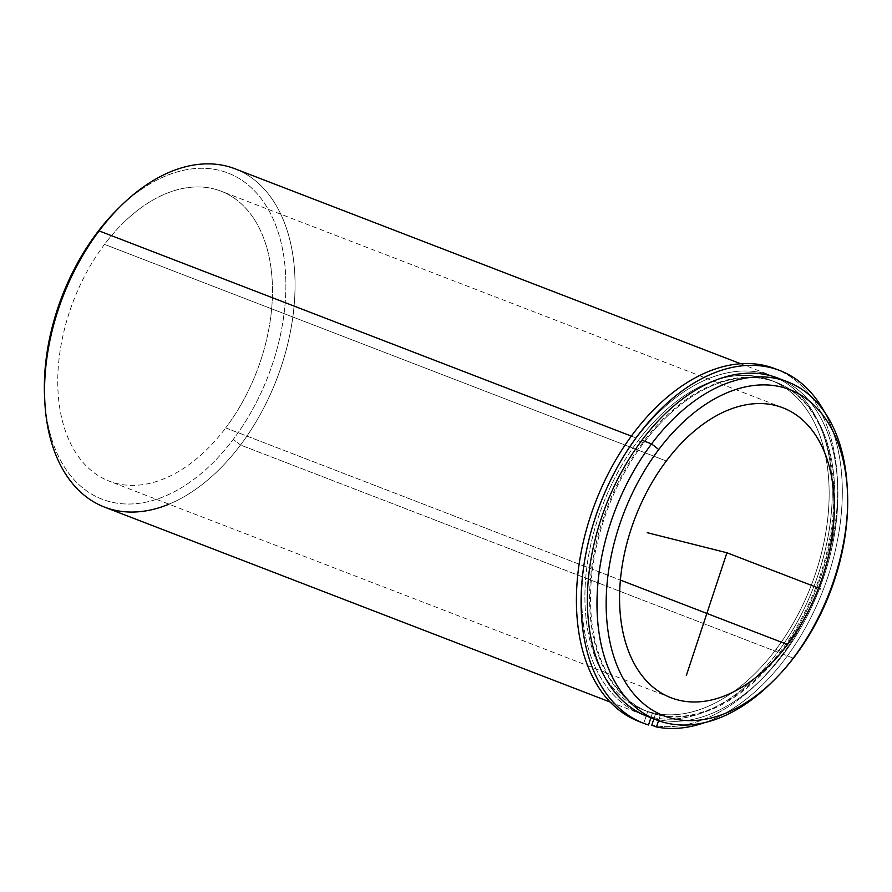 <?xml version="1.0" encoding="UTF-8"?>
<svg xmlns="http://www.w3.org/2000/svg" width="892" height="892" viewBox="0 0 892 892"><rect width="100%" height="100%" fill="white"/><g stroke="black" fill="none" stroke-linecap="round" stroke-linejoin="round"><path stroke-width="0.67" stroke-dasharray="4.46 3.34" d="M638.103 440.715L643.712 442.878A176.761 111.723 111.1 0 0 649.053 712.184A176.761 111.723 111.1 0 0 781.582 651.639L775.962 649.465A176.761 111.723 -68.9 0 1 643.444 710.021A176.761 111.723 -68.9 0 1 638.103 440.715A176.761 111.723 -68.9 0 1 770.621 380.159A176.761 111.723 -68.9 0 1 775.962 649.465L781.582 651.639A176.761 111.723 111.1 0 0 776.241 382.322A176.761 111.723 111.1 0 0 643.712 442.878L638.103 440.715A176.761 111.723 111.1 0 0 606.237 678.968A176.761 111.723 111.1 0 0 775.962 649.465A176.761 111.723 111.1 0 0 807.817 411.212A176.761 111.723 111.1 0 0 638.103 440.715M225.709 427.915L620.408 580.09L225.709 427.915A155.398 98.22 111.1 0 0 221.015 191.156A155.398 98.22 111.1 0 0 104.52 244.397A155.398 98.22 111.1 0 0 109.214 481.145A155.398 98.22 111.1 0 0 225.709 427.915A155.398 98.22 -68.9 0 1 76.511 453.85A155.398 98.22 -68.9 0 1 104.52 244.397L666.324 460.997L104.52 244.397A155.398 98.22 -68.9 0 1 253.718 218.462A155.398 98.22 -68.9 0 1 225.709 427.915M235.02 168.8A181.299 114.589 -68.9 0 1 240.494 445.019L777.724 652.141A181.299 114.589 111.1 0 0 772.249 375.933A181.299 114.589 111.1 0 0 636.331 438.039L631.324 436.11L636.331 438.039A181.299 114.589 -68.9 0 1 810.404 407.778A181.299 114.589 -68.9 0 1 777.724 652.141A181.299 114.589 -68.9 0 1 603.65 682.402A181.299 114.589 -68.9 0 1 636.331 438.039A181.299 114.589 111.1 0 0 641.805 714.247A181.299 114.589 111.1 0 0 777.724 652.141L240.494 445.019A181.299 114.589 -68.9 0 1 104.576 507.124M652.286 718.093A181.299 114.589 111.1 0 0 783.343 654.315A181.299 114.589 111.1 0 0 782.596 380.115A181.299 114.589 -68.9 0 1 783.343 654.315A181.299 114.589 -68.9 0 1 647.425 716.421M781.582 651.639A176.761 111.723 -68.9 0 1 611.856 681.131A176.761 111.723 -68.9 0 1 643.712 442.878A176.761 111.723 -68.9 0 1 813.437 413.386A176.761 111.723 -68.9 0 1 781.582 651.639M773.174 680.986A181.299 114.589 111.1 0 0 792.943 658.017L783.343 654.315L792.943 658.017A181.299 114.589 111.1 0 0 847.277 488.771M847.177 486.697A181.299 114.589 -68.9 0 1 792.943 658.017L795.095 655.999L792.943 658.017A181.299 114.589 -68.9 0 1 771.703 682.458M44.756 400.151A174.821 110.496 111.1 0 0 233.28 439.388A174.821 110.496 111.1 0 0 271.302 215.117A174.821 110.496 111.1 0 0 118.87 207.925M117.421 209.352A174.821 110.496 -68.9 0 1 270.923 214.359A174.821 110.496 -68.9 0 1 233.28 439.388L240.494 445.019A181.299 114.589 111.1 0 0 279.53 211.66A181.299 114.589 111.1 0 0 120.342 206.453M168.956 504.181A181.299 114.589 111.1 0 0 240.494 445.019L233.28 439.388A174.821 110.496 -68.9 0 1 112.492 502.352A174.821 110.496 -68.9 0 1 44.633 398.122M704.568 722.643A189.071 119.495 111.1 0 0 823.204 589.88A189.071 119.495 111.1 0 0 824.398 411.836A189.071 119.495 -68.9 0 1 823.204 589.88A189.071 119.495 -68.9 0 1 704.568 722.643M641.37 722.364A189.071 119.495 111.1 0 0 643.812 723.167L647.67 711.504L655.642 713.511L653.892 718.829L655.642 713.511L660.325 715.317L652.353 713.31A176.761 111.723 -68.9 0 1 648.116 711.827A176.761 111.723 -68.9 0 1 607.463 506.701A176.761 111.723 -68.9 0 1 775.304 381.966A176.761 111.723 -68.9 0 1 819.391 577.67A176.761 111.723 -68.9 0 1 660.325 715.317L655.642 713.511A176.761 111.723 111.1 0 0 814.708 575.864A176.761 111.723 111.1 0 0 770.621 380.159A176.761 111.723 111.1 0 0 602.791 504.905A176.761 111.723 111.1 0 0 643.444 710.021A176.761 111.723 111.1 0 0 647.67 711.504L652.353 713.31L650.892 717.748L652.353 713.31L647.67 711.504L643.812 723.167L648.495 724.973L643.812 723.167A189.071 119.495 -68.9 0 1 639.018 721.505M775.048 368.686A189.071 119.495 -68.9 0 1 822.123 578.217A189.071 119.495 -68.9 0 1 651.784 725.174A189.071 119.495 111.1 0 0 821.476 580.09A189.071 119.495 111.1 0 0 777.367 369.623M660.325 715.317L658.552 720.691L660.325 715.317M649.053 712.184L648.116 711.827M776.241 382.322L775.304 381.966M671.018 697.756L109.214 481.145M782.83 407.767L221.015 191.156M610.173 702.049L641.805 714.247M740.616 363.735L772.249 375.933"/><path stroke-width="1.34" d="M787.524 644.526A155.398 98.22 -68.9 0 1 671.018 697.756A155.398 98.22 -68.9 0 1 666.324 460.997A155.398 98.22 -68.9 0 1 782.83 407.767A155.398 98.22 -68.9 0 1 787.524 644.526L620.408 580.09L787.524 644.526A155.398 98.22 111.1 0 0 815.533 435.073A155.398 98.22 111.1 0 0 666.324 460.997A155.398 98.22 111.1 0 0 638.315 670.449A155.398 98.22 111.1 0 0 787.524 644.526M847.277 488.771A181.299 114.589 111.1 0 0 787.469 381.798A181.299 114.589 111.1 0 0 651.55 443.904L641.95 440.202L651.55 443.904A181.299 114.589 111.1 0 0 657.025 720.123L647.425 716.421A181.299 114.589 -68.9 0 1 641.95 440.202A181.299 114.589 -68.9 0 1 777.869 378.097A181.299 114.589 -68.9 0 1 782.596 380.115A181.299 114.589 111.1 0 0 641.95 440.202A181.299 114.589 111.1 0 0 652.286 718.093M657.025 720.123A181.299 114.589 111.1 0 0 773.174 680.986M774.613 679.57L771.703 682.458A181.299 114.589 -68.9 0 1 612.514 677.262A181.299 114.589 -68.9 0 1 651.55 443.904L658.753 449.535A174.821 110.496 -68.9 0 1 826.605 420.355A174.821 110.496 -68.9 0 1 795.095 655.999A174.821 110.496 -68.9 0 1 627.243 685.168A174.821 110.496 -68.9 0 1 658.753 449.535L651.55 443.904A181.299 114.589 -68.9 0 1 776.809 378.598A181.299 114.589 -68.9 0 1 847.177 486.697L847.4 490.79A174.821 110.496 111.1 0 0 779.541 386.559A174.821 110.496 111.1 0 0 658.753 449.535A174.821 110.496 111.1 0 0 621.111 674.553A174.821 110.496 111.1 0 0 774.613 679.57A174.821 110.496 111.1 0 0 795.095 655.999A174.821 110.496 111.1 0 0 847.4 490.79M610.173 702.049L104.576 507.124A181.299 114.589 -68.9 0 1 99.101 230.905L631.324 436.11L99.101 230.905A181.299 114.589 -68.9 0 1 235.02 168.8L740.616 363.735M118.87 207.925A174.821 110.496 111.1 0 0 96.938 232.924A174.821 110.496 111.1 0 0 44.756 400.151M44.856 402.225L44.633 398.122A174.821 110.496 -68.9 0 1 96.938 232.924L99.101 230.905L96.938 232.924A174.821 110.496 -68.9 0 1 117.421 209.352L120.342 206.453A181.299 114.589 111.1 0 0 99.101 230.905A181.299 114.589 111.1 0 0 44.856 402.225A181.299 114.589 111.1 0 0 168.956 504.181M656.467 726.98A189.071 119.495 111.1 0 0 704.568 722.643A189.071 119.495 -68.9 0 1 656.467 726.98L651.784 725.174L656.467 726.98L658.552 720.691L656.467 726.98M824.398 411.836A189.071 119.495 111.1 0 0 779.731 370.481A189.071 119.495 111.1 0 0 600.216 503.913A189.071 119.495 111.1 0 0 643.689 723.301A189.071 119.495 111.1 0 0 648.495 724.973L650.892 717.748L648.495 724.973A189.071 119.495 -68.9 0 1 618.223 465.591A189.071 119.495 -68.9 0 1 824.398 411.836M643.689 723.301L639.018 721.505A189.071 119.495 -68.9 0 1 595.533 502.107A189.071 119.495 -68.9 0 1 775.048 368.686L779.731 370.481M651.784 725.174L653.892 718.829L651.784 725.174M777.367 369.623A189.071 119.495 111.1 0 0 595.533 502.107A189.071 119.495 111.1 0 0 641.37 722.364M686.338 675.489L726.924 552.761L647.213 532.68M726.924 552.761L820.562 588.865M787.469 381.798L777.869 378.097"/></g></svg>
